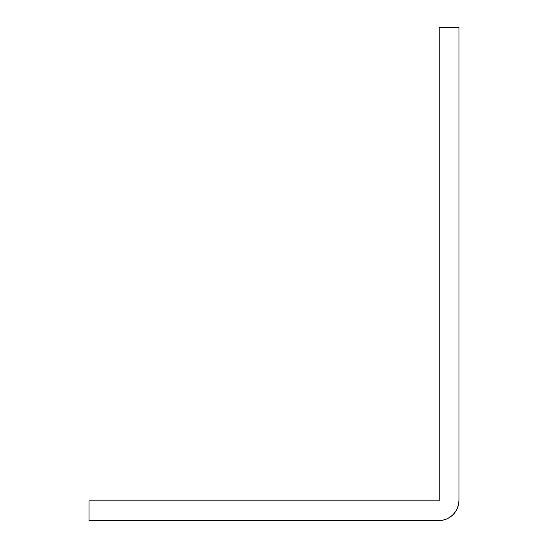 <?xml version="1.0" encoding="UTF-8"?>
<svg xmlns="http://www.w3.org/2000/svg" width="548" height="548" viewBox="0 0 548 548"><rect width="100%" height="100%" fill="white"/><g stroke="black" fill="none" stroke-linecap="round" stroke-linejoin="round"><path stroke-width="0.82" d="M89.05 500.872L89.05 520.6L438.729 520.6L89.05 520.6L89.05 500.872L438.729 500.872L89.05 500.872M438.729 500.872L439.222 500.379A0.493 0.493 0 0 1 438.729 500.872L439.222 500.379L439.222 27.4L458.95 27.4L458.95 500.379L458.56 504.324L457.409 508.119L455.539 511.613L453.025 514.675L449.963 517.189L446.469 519.059L442.674 520.21L438.729 520.6A20.221 20.221 0 0 0 458.95 500.379L458.56 504.324M457.409 508.119L455.539 511.613L453.025 514.675L449.963 517.189M446.469 519.059L442.674 520.21M458.95 500.379L458.95 27.4L439.222 27.4L439.222 500.379"/></g></svg>
